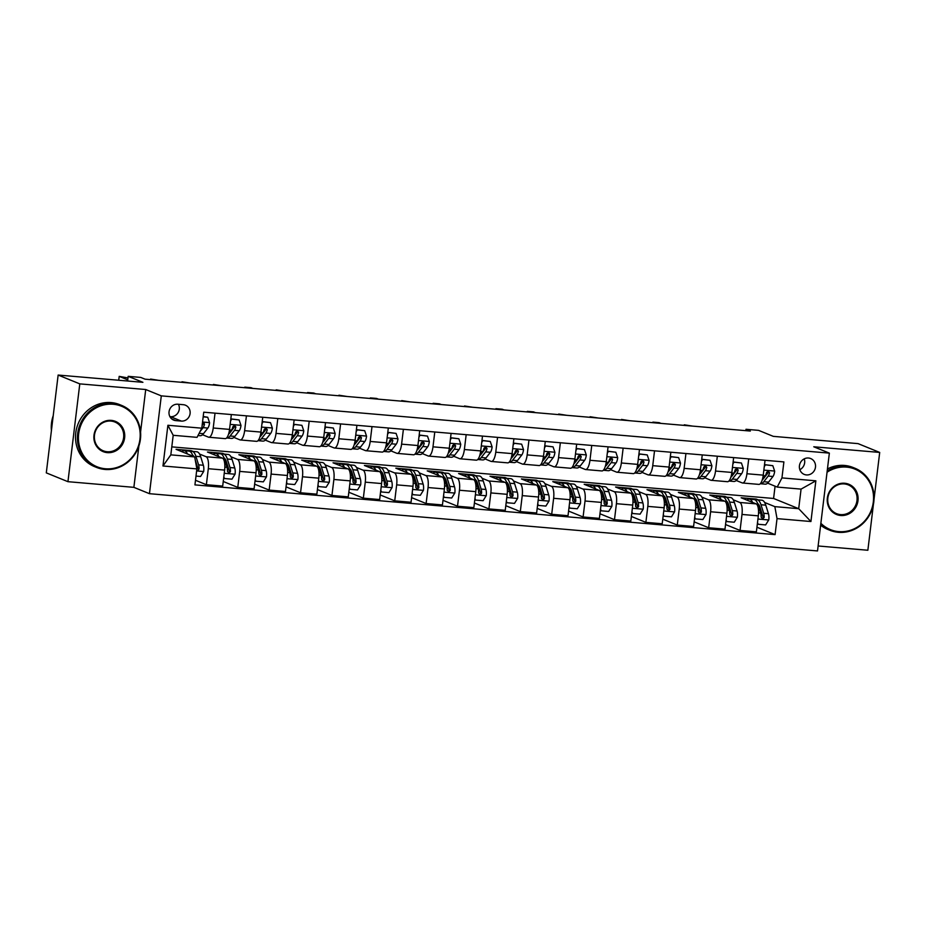<?xml version="1.0" encoding="UTF-8"?>
<svg xmlns="http://www.w3.org/2000/svg" width="926" height="926" viewBox="0 0 926 926"><rect width="100%" height="100%" fill="white"/><g stroke="black" fill="none" stroke-linecap="round" stroke-linejoin="round"><path stroke-width="1.39" d="M808.467 458.011A8.566 8.021 112.1 0 0 804.219 474.401A8.566 8.021 112.1 0 0 815.25 468.348A8.566 8.021 112.1 0 0 808.467 458.011M818.121 545.981L867.859 550.252L873.403 504.508M149.456 493.685L817.519 550.947L829.36 453.127L161.298 395.865L149.456 493.685L133.876 487.342L138.865 446.089M140.578 431.991L145.718 389.522L79.786 383.873L67.945 481.682L133.876 487.342M67.945 481.682L46.3 472.873L58.141 375.053L142.905 382.322L128.182 376.338L127.614 381.014M874.017 499.38L879.7 452.432L858.055 443.623L773.291 436.354L758.568 430.358L746.009 429.282L745.847 430.659M79.786 383.873L58.141 375.053M128.182 376.338L140.74 377.414L145.069 379.174L750.338 431.053L746.009 429.282M175.813 420.612L181.334 421.087A8.299 7.767 112.1 0 0 185.455 405.206A8.299 7.767 112.1 0 0 183.325 404.697L177.792 404.222A8.299 7.767 112.1 0 0 173.683 420.103A8.299 7.767 112.1 0 0 175.813 420.612L171.796 418.98M196.868 468.892L162.964 465.986L167.895 425.277L201.799 428.182L197.053 437.35L173.197 435.301L170.824 454.863L194.68 456.912L196.868 468.892L194.935 484.888L775.085 534.615L756.947 527.23M171.796 446.876L773.592 498.466L798.698 508.687L801.071 489.113L777.215 487.076L781.949 477.909L783.894 461.912L203.732 412.186L201.799 428.182M781.949 477.909L815.864 480.814L810.933 521.523L777.03 518.618L775.085 534.615M145.718 389.522L161.298 395.865M879.7 452.432L813.769 446.783L829.36 453.127M777.215 487.076L767.619 483.164M748.717 458.902L746.923 473.742A10.707 3.588 94.9 0 1 742.548 482.99A10.707 3.588 94.9 0 1 742.177 482.897L736.216 480.478M717.326 456.205L715.532 471.045A10.707 3.588 94.9 0 1 711.156 480.305A10.707 3.588 94.9 0 1 710.786 480.212L704.825 477.781M685.934 453.52L684.14 468.359A10.707 3.588 94.9 0 1 679.753 477.608A10.707 3.588 94.9 0 1 679.395 477.527L673.433 475.096M654.532 450.823L652.737 465.662A10.707 3.588 94.9 0 1 648.362 474.922A10.707 3.588 94.9 0 1 648.003 474.83L642.042 472.41M623.14 448.138L621.346 462.977A10.707 3.588 94.9 0 1 616.971 472.225A10.707 3.588 94.9 0 1 616.6 472.144L610.651 469.714M591.749 445.441L589.955 460.28A10.707 3.588 94.9 0 1 585.579 469.54A10.707 3.588 94.9 0 1 585.209 469.447L579.248 467.028M560.357 442.755L558.563 457.594A10.707 3.588 94.9 0 1 554.176 466.843A10.707 3.588 94.9 0 1 553.817 466.762L547.856 464.331M528.966 440.058L527.16 454.897A10.707 3.588 94.9 0 1 522.785 464.157A10.707 3.588 94.9 0 1 522.426 464.065L516.465 461.646M497.563 437.373L495.769 452.212A10.707 3.588 94.9 0 1 491.393 461.461A10.707 3.588 94.9 0 1 491.023 461.38L485.074 458.949M466.172 434.688L464.377 449.515A10.707 3.588 94.9 0 1 460.002 458.775A10.707 3.588 94.9 0 1 459.632 458.683L453.671 456.263M434.78 431.991L432.986 446.83A10.707 3.588 94.9 0 1 428.611 456.078A10.707 3.588 94.9 0 1 428.24 455.997L422.279 453.566M403.389 429.305L401.595 444.144A10.707 3.588 94.9 0 1 397.208 453.393A10.707 3.588 94.9 0 1 396.849 453.3L390.888 450.881M371.997 426.608L370.192 441.447A10.707 3.588 94.9 0 1 365.816 450.707A10.707 3.588 94.9 0 1 365.457 450.615L359.496 448.184M340.594 423.923L338.8 438.762A10.707 3.588 94.9 0 1 334.425 448.01A10.707 3.588 94.9 0 1 334.055 447.918L328.105 445.499M309.203 421.226L307.409 436.065A10.707 3.588 94.9 0 1 303.034 445.325A10.707 3.588 94.9 0 1 302.663 445.232L296.702 442.802M277.812 418.54L276.017 433.38A10.707 3.588 94.9 0 1 271.642 442.628A10.707 3.588 94.9 0 1 271.272 442.535L265.311 440.116M246.42 415.843L244.626 430.683A10.707 3.588 94.9 0 1 240.239 439.943A10.707 3.588 94.9 0 1 239.88 439.85L233.919 437.419M215.029 413.158L213.223 427.997A10.707 3.588 94.9 0 1 208.848 437.246A10.707 3.588 94.9 0 1 208.489 437.165L202.528 434.734M773.592 498.466L775.074 486.208M191.034 451.46L191.138 450.626L176.067 449.33L194.68 456.912M191.138 450.626L193.187 451.46M199.553 454.053L206.116 456.726A10.707 3.588 94.9 0 1 208.304 468.706L206.371 484.703L195.49 480.281M222.425 454.157L222.529 453.312L207.459 452.027L222.437 458.127A10.707 3.588 94.9 0 1 224.624 470.107L222.691 486.104L206.371 484.703M222.529 453.312L224.578 454.145M230.944 456.738L237.507 459.412A10.707 3.588 94.9 0 1 239.695 471.403L237.762 487.389L223.247 481.485M253.817 456.842L253.921 456.009L238.85 454.712L253.84 460.812A10.707 3.588 94.9 0 1 256.016 472.792L254.083 488.789L237.762 487.389M253.921 456.009L255.97 456.842M262.347 459.435L268.899 462.109A10.707 3.588 94.9 0 1 271.087 474.089L269.153 490.085L254.638 484.182M285.22 459.539L285.312 458.694L270.253 457.409L285.231 463.509A10.707 3.588 94.9 0 1 287.419 475.489L285.474 491.486L269.153 490.085M285.312 458.694L287.361 459.527M293.739 462.12L300.302 464.794A10.707 3.588 94.9 0 1 302.478 476.774L300.545 492.771L286.041 486.868M316.611 462.224L316.715 461.391L301.644 460.095L316.623 466.195A10.707 3.588 94.9 0 1 318.81 478.175L316.866 494.171L300.545 492.771M316.715 461.391L318.752 462.224M325.13 464.817L331.693 467.491A10.707 3.588 94.9 0 1 333.881 479.471L331.936 495.468L317.433 489.565M348.002 464.921L348.107 464.076L333.036 462.792L348.014 468.88A10.707 3.588 94.9 0 1 350.202 480.872L348.269 496.868L331.936 495.468M348.107 464.076L350.155 464.91M356.522 467.503L363.085 470.176A10.707 3.588 94.9 0 1 365.272 482.157L363.339 498.153L348.824 492.25M379.394 467.607L379.498 466.773L364.427 465.477L379.405 471.577A10.707 3.588 94.9 0 1 381.593 483.557L379.66 499.554L363.339 498.153M379.498 466.773L381.547 467.607M387.913 470.2L394.476 472.862A10.707 3.588 94.9 0 1 396.664 484.854L394.731 500.85L380.216 494.947M410.797 470.304L410.889 469.459L395.819 468.174L410.808 474.262A10.707 3.588 94.9 0 1 412.984 486.254L411.051 502.251L394.731 500.85M410.889 469.459L412.938 470.292M419.316 472.885L425.879 475.559A10.707 3.588 94.9 0 1 428.055 487.539L426.122 503.536L411.607 497.632M442.188 472.989L442.292 472.156L427.222 470.859L442.2 476.959A10.707 3.588 94.9 0 1 444.387 488.94L442.443 504.936L426.122 503.536M442.292 472.156L444.33 472.989M450.707 475.582L457.27 478.244A10.707 3.588 94.9 0 1 459.446 490.236L457.513 506.233L443.01 500.318M473.58 475.686L473.684 474.841L458.613 473.556L473.591 479.645A10.707 3.588 94.9 0 1 475.779 491.637L473.846 507.633L457.513 506.233M473.684 474.841L475.721 475.675M482.099 478.267L488.662 480.941A10.707 3.588 94.9 0 1 490.849 492.921L488.905 508.918L474.401 503.015M504.971 478.372L505.075 477.538L490.004 476.242L504.983 482.342A10.707 3.588 94.9 0 1 507.17 494.322L505.237 510.319L488.905 508.918M505.075 477.538L507.124 478.372M513.49 480.964L520.053 483.627A10.707 3.588 94.9 0 1 522.241 495.618L520.308 511.615L505.793 505.7M536.362 481.069L536.467 480.224L521.396 478.939L536.374 485.027A10.707 3.588 94.9 0 1 538.562 497.019L536.629 513.004L520.308 511.615M536.467 480.224L538.515 481.057M544.882 483.65L551.445 486.324A10.707 3.588 94.9 0 1 553.632 498.304L551.699 514.3L537.184 508.397M567.765 483.754L567.858 482.921L552.787 481.624L567.777 487.724A10.707 3.588 94.9 0 1 569.953 499.704L568.02 515.701L551.699 514.3M567.858 482.921L569.907 483.754M576.285 486.347L582.848 489.009A10.707 3.588 94.9 0 1 585.024 501.001L583.091 516.986L568.576 511.083M599.157 486.451L599.261 485.606L584.19 484.31L599.168 490.41A10.707 3.588 94.9 0 1 601.356 502.401L599.411 518.386L583.091 516.986M599.261 485.606L601.298 486.439M607.676 489.032L614.239 491.706A10.707 3.588 94.9 0 1 616.415 503.686L614.482 519.683L599.979 513.78M630.548 489.136L630.652 488.303L615.582 487.007L630.56 493.107A10.707 3.588 94.9 0 1 632.747 505.087L630.814 521.083L614.482 519.683M630.652 488.303L632.701 489.125M639.067 491.729L645.63 494.391A10.707 3.588 94.9 0 1 647.818 506.383L645.873 522.368L631.37 516.465M661.94 491.822L662.044 490.988L646.973 489.692L661.951 495.792A10.707 3.588 94.9 0 1 664.139 507.772L662.206 523.769L645.873 522.368M662.044 490.988L664.092 491.822M670.459 494.415L677.022 497.088A10.707 3.588 94.9 0 1 679.209 509.069L677.276 525.065L662.761 519.162M693.331 494.519L693.435 493.674L678.364 492.389L693.354 498.489A10.707 3.588 94.9 0 1 695.53 510.469L693.597 526.466L677.276 525.065M693.435 493.674L695.484 494.507M701.862 497.1L708.413 499.774A10.707 3.588 94.9 0 1 710.601 511.765L708.668 527.751L694.153 521.847M724.734 497.204L724.827 496.371L709.767 495.074L724.745 501.174A10.707 3.588 94.9 0 1 726.922 513.154L724.989 529.151L708.668 527.751M724.827 496.371L726.875 497.204M733.253 499.797L739.816 502.471A10.707 3.588 94.9 0 1 741.992 514.451L740.059 530.448L725.544 524.544M756.125 499.901L756.229 499.056L741.159 497.771L756.137 503.871A10.707 3.588 94.9 0 1 758.325 515.851L756.38 531.848L740.059 530.448M756.229 499.056L758.267 499.89M764.644 502.482L774.842 506.638L798.698 508.687L810.933 521.523M231.35 414.559L229.555 429.398A10.707 3.588 94.9 0 1 225.18 438.646L208.848 437.246M262.741 417.244L260.947 432.083A10.707 3.588 94.9 0 1 256.571 441.343L240.239 439.943M294.132 419.941L292.338 434.78A10.707 3.588 94.9 0 1 287.963 444.029L271.642 442.628M325.524 422.626L323.73 437.466A10.707 3.588 94.9 0 1 319.354 446.726L303.034 445.325M356.927 425.323L355.133 440.151A10.707 3.588 94.9 0 1 350.746 449.411L334.425 448.01M388.318 428.009L386.524 442.848A10.707 3.588 94.9 0 1 382.149 452.096L365.816 450.707M419.709 430.694L417.915 445.533A10.707 3.588 94.9 0 1 413.54 454.793L397.208 453.393M451.101 433.391L449.307 448.23A10.707 3.588 94.9 0 1 444.931 457.479L428.611 456.078M482.504 436.077L480.698 450.916A10.707 3.588 94.9 0 1 476.323 460.176L460.002 458.775M513.895 438.774L512.101 453.613A10.707 3.588 94.9 0 1 507.714 462.861L491.393 461.461M545.287 441.459L543.493 456.298A10.707 3.588 94.9 0 1 539.117 465.558L522.785 464.157M576.678 444.156L574.884 458.995A10.707 3.588 94.9 0 1 570.509 468.243L554.176 466.843M608.069 446.841L606.275 461.68A10.707 3.588 94.9 0 1 601.9 470.94L585.579 469.54M639.472 449.538L637.667 464.377A10.707 3.588 94.9 0 1 633.291 473.626L616.971 472.225M670.864 452.224L669.07 467.063A10.707 3.588 94.9 0 1 664.683 476.323L648.362 474.922M702.255 454.921L700.461 469.76A10.707 3.588 94.9 0 1 696.086 479.008L679.753 477.608M733.647 457.606L731.853 472.445A10.707 3.588 94.9 0 1 727.477 481.705L711.156 480.305M777.03 518.618L774.842 506.638M765.038 460.303L763.244 475.142A10.707 3.588 94.9 0 1 758.869 484.391L742.548 482.99M173.197 435.301L167.895 425.277M170.824 454.863L162.964 465.986M815.864 480.814L801.071 489.113M169.886 416.631L170.511 416.677A8.299 7.767 112.1 0 0 178.429 404.28M799.821 469.702A8.566 8.021 112.1 0 0 804.243 458.833M203.164 416.862L207.725 417.256L209.589 422.754A7.095 2.384 94.9 0 1 207.864 428.067L203.465 433.704A20.465 6.864 94.9 0 1 200.132 435.718L197.99 435.533M207.725 417.256L203.211 416.503M127.753 379.857L119.199 376.373L127.985 377.935M200.039 431.574L203.095 427.65A7.095 2.384 -85.1 0 0 204.472 424.293L204.033 422.927L202.447 422.765M204.472 424.293L203.234 423.784A3.611 1.215 94.9 0 1 202.829 424.525L202.134 425.416M119.199 376.373L118.725 380.25M195.999 476.08L200.56 476.473L203.708 471.403A7.095 2.384 -85.1 0 0 203.361 465.257L200.687 456.726A20.465 6.864 -85.1 0 0 196.752 451.761L191.983 451.356A20.465 6.864 -85.1 0 0 190.432 451.726M187.503 453.995A20.465 6.864 -85.1 0 0 184.193 450.684A20.465 6.864 -85.1 0 0 181.809 451.668M196.717 470.165L198.129 470.362L199.067 468.973A7.095 2.384 -85.1 0 0 198.592 464.84L195.907 456.321A20.465 6.864 -85.1 0 0 191.983 451.356M192.573 455.117A16.992 5.695 94.9 0 1 193.951 456.611M184.193 450.684L188.962 451.101A20.465 6.864 94.9 0 1 192.897 456.067L192.944 456.205M195.201 459.759L197.632 467.468A3.611 1.215 94.9 0 1 197.817 468.463L199.067 468.973M230.817 418.992L239.116 419.941L240.991 425.451A7.095 2.384 94.9 0 1 239.255 430.752L234.868 436.401A20.465 6.864 94.9 0 1 231.523 438.403L226.754 437.998A20.465 6.864 -85.1 0 0 230.088 435.996L234.486 430.347A7.095 2.384 -85.1 0 0 235.864 426.979L234.498 425.3L232.854 426.724A7.095 2.384 94.9 0 1 231.477 430.081L228.722 433.623M231.581 419.304L230.574 420.913M239.116 419.941L230.829 418.876M152.396 379.799L150.591 379.058L158.682 380.343M235.864 426.979L234.625 426.469A3.611 1.215 94.9 0 1 234.22 427.222L229.822 432.87A16.992 5.695 94.9 0 1 228.583 434.074M150.591 379.058L150.521 379.637M262.208 421.677L270.508 422.638L272.383 428.136A7.095 2.384 94.9 0 1 270.658 433.449L266.26 439.086A20.465 6.864 94.9 0 1 262.926 441.1L258.146 440.683A20.465 6.864 -85.1 0 0 261.491 438.681L265.878 433.032A7.095 2.384 -85.1 0 0 267.267 429.664L265.889 427.986L264.246 429.409A7.095 2.384 94.9 0 1 262.868 432.778L260.113 436.32M262.972 421.99L261.977 423.61M270.508 422.638L262.22 421.561M183.788 382.496L181.982 381.755L190.073 383.028M267.267 429.664L266.017 429.166A3.611 1.215 94.9 0 1 265.612 429.907L261.213 435.556A16.992 5.695 94.9 0 1 259.974 436.759M181.982 381.755L181.913 382.334M293.6 424.363L301.899 425.323L303.774 430.833A7.095 2.384 94.9 0 1 302.05 436.134L297.651 441.783A20.465 6.864 94.9 0 1 294.318 443.785L289.549 443.38A20.465 6.864 -85.1 0 0 292.882 441.366L297.269 435.729A7.095 2.384 -85.1 0 0 298.658 432.361L297.281 430.683L295.649 432.106A7.095 2.384 94.9 0 1 294.26 435.463L291.505 439.005M294.364 424.687L293.368 426.296M301.899 425.323L293.611 424.258M215.191 385.181L213.374 384.44L221.464 385.714M298.658 432.361L297.408 431.852A3.611 1.215 94.9 0 1 297.003 432.604L292.604 438.253A16.992 5.695 94.9 0 1 291.377 439.456M213.374 384.44L213.304 385.019M223.814 476.763L224.416 478.522L231.951 479.17L235.1 474.089A7.095 2.384 -85.1 0 0 234.753 467.943L232.079 459.423A20.465 6.864 -85.1 0 0 228.143 454.458L223.374 454.041A20.465 6.864 -85.1 0 0 221.823 454.423M225.331 459.284A16.992 5.695 -85.1 0 0 224.717 460.095M218.906 456.68A20.465 6.864 -85.1 0 0 215.584 453.381A20.465 6.864 -85.1 0 0 213.2 454.365M215.584 453.381L220.365 453.786A20.465 6.864 94.9 0 1 224.289 458.752L226.974 467.283A7.095 2.384 94.9 0 1 227.449 471.403L229.023 473.163L230.458 471.658A7.095 2.384 -85.1 0 0 229.984 467.537L227.31 459.007A20.465 6.864 -85.1 0 0 223.374 454.041M223.965 457.803A16.992 5.695 94.9 0 1 226.338 461.634L229.023 470.165A3.611 1.215 94.9 0 1 229.22 471.149L230.458 471.658M224.416 478.522L223.641 478.21M255.217 479.46L255.808 481.207L263.343 481.856L266.491 476.786A7.095 2.384 -85.1 0 0 266.156 470.639L263.47 462.109A20.465 6.864 -85.1 0 0 259.535 457.143L254.766 456.738A20.465 6.864 -85.1 0 0 253.215 457.108M256.722 461.97A16.992 5.695 -85.1 0 0 256.108 462.78M250.298 459.377A20.465 6.864 -85.1 0 0 246.987 456.067A20.465 6.864 -85.1 0 0 244.591 457.05M246.987 456.067L251.756 456.483A20.465 6.864 94.9 0 1 255.68 461.437L258.366 469.968A7.095 2.384 94.9 0 1 258.84 474.089L260.414 475.848L261.861 474.344A7.095 2.384 -85.1 0 0 261.375 470.223L258.701 461.704A20.465 6.864 -85.1 0 0 254.766 456.738M255.356 460.5A16.992 5.695 94.9 0 1 257.729 464.32L260.414 472.85A3.611 1.215 94.9 0 1 260.611 473.846L261.861 474.344M255.808 481.207L255.044 480.895M286.609 482.145L287.199 483.904L294.734 484.553L297.894 479.471A7.095 2.384 -85.1 0 0 297.547 473.325L294.862 464.806A20.465 6.864 -85.1 0 0 290.938 459.84L286.157 459.423A20.465 6.864 -85.1 0 0 284.606 459.805M288.113 464.667A16.992 5.695 -85.1 0 0 287.5 465.477M281.689 462.062A20.465 6.864 -85.1 0 0 278.379 458.764A20.465 6.864 -85.1 0 0 275.983 459.736M278.379 458.764L283.148 459.169A20.465 6.864 94.9 0 1 287.083 464.134L289.757 472.665A7.095 2.384 94.9 0 1 290.232 476.786L291.806 478.545L293.253 477.04A7.095 2.384 -85.1 0 0 292.778 472.92L290.093 464.389A20.465 6.864 -85.1 0 0 286.157 459.423M286.759 463.185A16.992 5.695 94.9 0 1 289.132 467.017L291.806 475.536A3.611 1.215 94.9 0 1 292.003 476.531L293.253 477.04M287.199 483.904L286.435 483.592M324.991 427.06L333.302 428.02L335.166 433.518A7.095 2.384 94.9 0 1 333.441 438.82L329.043 444.468A20.465 6.864 94.9 0 1 325.709 446.482L320.94 446.066A20.465 6.864 -85.1 0 0 324.274 444.063L328.672 438.415A7.095 2.384 -85.1 0 0 330.05 435.046L328.672 433.368L327.04 434.792A7.095 2.384 94.9 0 1 325.651 438.16L322.896 441.702M325.767 427.372L324.76 428.993M333.302 428.02L325.003 426.944M246.582 387.867L244.765 387.137L251.05 387.67L252.856 388.411M330.05 435.046L328.799 434.549A3.611 1.215 94.9 0 1 328.394 435.289L324.007 440.938A16.992 5.695 94.9 0 1 322.769 442.142M244.765 387.137L244.696 387.716M318 484.842L318.602 486.59L326.126 487.238L329.286 482.168A7.095 2.384 -85.1 0 0 328.938 476.022L326.265 467.491A20.465 6.864 -85.1 0 0 322.329 462.525L317.56 462.12A20.465 6.864 -85.1 0 0 316.009 462.491M319.505 467.352A16.992 5.695 -85.1 0 0 318.891 468.162M313.081 464.759A20.465 6.864 -85.1 0 0 309.77 461.449A20.465 6.864 -85.1 0 0 307.374 462.433M309.77 461.449L314.539 461.866A20.465 6.864 94.9 0 1 318.475 466.82L321.148 475.351A7.095 2.384 94.9 0 1 321.635 479.471L323.209 481.231L324.644 479.726A7.095 2.384 -85.1 0 0 324.169 475.605L321.484 467.086A20.465 6.864 -85.1 0 0 317.56 462.12M318.15 465.882A16.992 5.695 94.9 0 1 320.523 469.702L323.197 478.233A3.611 1.215 94.9 0 1 323.394 479.228L324.644 479.726M318.602 486.59L317.826 486.277M113.215 404.257A32.642 30.593 112.1 0 0 78.664 433.889A32.642 30.593 112.1 0 0 105.402 468.764A32.642 30.593 112.1 0 0 139.953 439.132A32.642 30.593 112.1 0 0 113.215 404.257M105.055 469.447A33.452 31.345 -67.9 0 1 96.443 467.387A33.452 31.345 -67.9 0 1 78.536 429.085A33.452 31.345 -67.9 0 1 113.053 403.354A33.452 31.345 -67.9 0 1 121.653 405.426A33.452 31.345 -67.9 0 1 139.56 443.728A33.452 31.345 -67.9 0 1 105.055 469.447M111.259 420.381A16.321 15.291 -67.9 0 1 124.628 437.824A16.321 15.291 -67.9 0 1 107.358 452.64A16.321 15.291 -67.9 0 1 93.989 435.197A16.321 15.291 -67.9 0 1 111.259 420.381M107.196 451.738A15.522 14.538 112.1 0 0 123.204 439.804A15.522 14.538 112.1 0 0 114.905 422.036A15.522 14.538 112.1 0 0 110.9 421.075A15.522 14.538 112.1 0 0 94.892 433.009A15.522 14.538 112.1 0 0 103.203 450.777A15.522 14.538 112.1 0 0 107.196 451.738M51.416 430.613A33.452 31.345 -67.9 0 1 53.222 415.67M96.443 467.387L94.533 466.611A33.452 31.345 -67.9 0 1 76.627 428.31A33.452 31.345 -67.9 0 1 111.143 402.579A33.452 31.345 -67.9 0 1 119.755 404.65L121.653 405.426M820.864 523.306A32.642 30.593 112.1 0 0 838.771 531.617A32.642 30.593 112.1 0 0 873.311 501.996A32.642 30.593 112.1 0 0 846.572 467.109A32.642 30.593 112.1 0 0 827.045 472.225M827.207 470.94A33.452 31.345 -67.9 0 1 846.41 466.218A33.452 31.345 -67.9 0 1 855.022 468.278A33.452 31.345 -67.9 0 1 872.929 506.591A33.452 31.345 -67.9 0 1 838.412 532.311A33.452 31.345 -67.9 0 1 829.8 530.239A33.452 31.345 -67.9 0 1 820.725 524.429M844.616 483.245A16.321 15.291 -67.9 0 1 857.985 500.677A16.321 15.291 -67.9 0 1 840.715 515.493A16.321 15.291 -67.9 0 1 827.346 498.061A16.321 15.291 -67.9 0 1 844.616 483.245M840.553 514.601A15.522 14.538 112.1 0 0 856.573 502.656A15.522 14.538 112.1 0 0 848.262 484.888A15.522 14.538 112.1 0 0 844.269 483.928A15.522 14.538 112.1 0 0 828.249 495.861A15.522 14.538 112.1 0 0 836.56 513.641A15.522 14.538 112.1 0 0 840.553 514.601M829.8 530.239L827.89 529.464A33.452 31.345 -67.9 0 1 820.633 525.216M827.45 468.938A33.452 31.345 -67.9 0 1 844.5 465.442A33.452 31.345 -67.9 0 1 853.112 467.503L855.022 468.278M356.383 429.745L364.694 430.706L366.557 436.215A7.095 2.384 94.9 0 1 364.832 441.517L360.434 447.165A20.465 6.864 94.9 0 1 357.1 449.168L352.331 448.763A20.465 6.864 -85.1 0 0 355.665 446.749L360.064 441.112A7.095 2.384 -85.1 0 0 361.441 437.743L360.075 436.065L358.431 437.489A7.095 2.384 94.9 0 1 357.054 440.845L354.288 444.387M357.158 430.058L356.151 431.678M364.694 430.706L356.406 429.641M277.974 390.564L276.168 389.823L284.259 391.096M361.441 437.743L360.202 437.234A3.611 1.215 94.9 0 1 359.797 437.986L355.399 443.623A16.992 5.695 94.9 0 1 354.16 444.839M276.168 389.823L276.098 390.402M349.391 487.527L349.993 489.287L357.529 489.923L360.677 484.854A7.095 2.384 -85.1 0 0 360.33 478.707L357.656 470.188A20.465 6.864 -85.1 0 0 353.72 465.222L348.952 464.806A20.465 6.864 -85.1 0 0 347.4 465.176M350.908 470.049A16.992 5.695 -85.1 0 0 350.294 470.859M344.472 467.445A20.465 6.864 -85.1 0 0 341.162 464.146A20.465 6.864 -85.1 0 0 338.777 465.118M341.162 464.146L345.93 464.551A20.465 6.864 94.9 0 1 349.866 469.517L352.551 478.048A7.095 2.384 94.9 0 1 353.026 482.168L354.6 483.928L356.035 482.423A7.095 2.384 -85.1 0 0 355.561 478.302L352.875 469.771A20.465 6.864 -85.1 0 0 348.952 464.806M349.542 468.568A16.992 5.695 94.9 0 1 351.915 472.399L354.6 480.918A3.611 1.215 94.9 0 1 354.797 481.914L356.035 482.423M349.993 489.287L349.218 488.974M387.786 432.442L396.085 433.403L397.96 438.901A7.095 2.384 94.9 0 1 396.224 444.202L391.837 449.851A20.465 6.864 94.9 0 1 388.492 451.865L383.723 451.448A20.465 6.864 -85.1 0 0 387.056 449.446L391.455 443.797A7.095 2.384 -85.1 0 0 392.844 440.429L391.466 438.75L389.823 440.174A7.095 2.384 94.9 0 1 388.445 443.542L385.691 447.084M388.55 432.755L387.543 434.363M396.085 433.403L387.797 432.326M309.365 393.249L307.559 392.52L313.833 393.052L315.65 393.793M392.844 440.429L391.594 439.931A3.611 1.215 94.9 0 1 391.189 440.672L386.79 446.32A16.992 5.695 94.9 0 1 385.552 447.524M380.783 490.224L381.385 491.972L388.92 492.62L392.068 487.551A7.095 2.384 -85.1 0 0 391.733 481.404L389.047 472.873A20.465 6.864 -85.1 0 0 385.112 467.908L380.343 467.503A20.465 6.864 -85.1 0 0 378.792 467.873M382.299 472.735A16.992 5.695 -85.1 0 0 381.686 473.545M375.875 470.13A20.465 6.864 -85.1 0 0 372.553 466.831A20.465 6.864 -85.1 0 0 370.168 467.815M372.553 466.831L377.333 467.248A20.465 6.864 94.9 0 1 381.257 472.202L383.943 480.733A7.095 2.384 94.9 0 1 384.417 484.854L385.992 486.613L387.427 485.108A7.095 2.384 -85.1 0 0 386.952 480.988L384.278 472.468A20.465 6.864 -85.1 0 0 380.343 467.503M380.933 471.265A16.992 5.695 94.9 0 1 383.306 475.084L385.992 483.615A3.611 1.215 94.9 0 1 386.188 484.599L387.427 485.108M381.385 491.972L380.609 491.66M419.177 435.127L427.476 436.088L429.351 441.598A7.095 2.384 94.9 0 1 427.627 446.899L423.228 452.548A20.465 6.864 94.9 0 1 419.895 454.55L415.114 454.145A20.465 6.864 -85.1 0 0 418.459 452.131L422.846 446.494A7.095 2.384 -85.1 0 0 424.235 443.126L422.858 441.447L421.214 442.86A7.095 2.384 94.9 0 1 419.837 446.228L417.082 449.77M419.941 435.44L418.946 437.06M427.476 436.088L419.189 435.023M340.768 395.946L338.951 395.205L347.042 396.478M424.235 443.126L422.985 442.616A3.611 1.215 94.9 0 1 422.58 443.369L418.182 449.006A16.992 5.695 94.9 0 1 416.943 450.221M338.951 395.205L338.881 395.784M412.186 492.91L412.776 494.669L420.311 495.306L423.46 490.236A7.095 2.384 -85.1 0 0 423.124 484.09L420.439 475.559A20.465 6.864 -85.1 0 0 416.503 470.605L411.734 470.188A20.465 6.864 -85.1 0 0 410.183 470.558M413.69 475.432A16.992 5.695 -85.1 0 0 413.077 476.242M407.266 472.827A20.465 6.864 -85.1 0 0 403.956 469.528A20.465 6.864 -85.1 0 0 401.56 470.501M403.956 469.528L408.725 469.933A20.465 6.864 94.9 0 1 412.66 474.899L415.334 483.418A7.095 2.384 94.9 0 1 415.809 487.539L417.383 489.31L418.83 487.805A7.095 2.384 -85.1 0 0 418.344 483.685L415.67 475.154A20.465 6.864 -85.1 0 0 411.734 470.188M412.325 473.95A16.992 5.695 94.9 0 1 414.709 477.781L417.383 486.3A3.611 1.215 94.9 0 1 417.58 487.296L418.83 487.805M412.776 494.669L412.012 494.357M450.568 437.824L458.868 438.785L460.743 444.283A7.095 2.384 94.9 0 1 459.018 449.585L454.62 455.233A20.465 6.864 94.9 0 1 451.286 457.236L446.517 456.831A20.465 6.864 -85.1 0 0 449.851 454.828L454.249 449.179A7.095 2.384 -85.1 0 0 455.627 445.811L454.249 444.133L452.617 445.556A7.095 2.384 94.9 0 1 451.228 448.925L448.473 452.467M451.344 438.137L450.337 439.746M458.868 438.785L450.58 437.709M372.159 398.631L370.342 397.902L376.627 398.435L378.433 399.175M455.627 445.811L454.377 445.302A3.611 1.215 94.9 0 1 453.971 446.054L449.573 451.703A16.992 5.695 94.9 0 1 448.346 452.907M443.577 495.607L444.167 497.355L451.703 498.003L454.863 492.933A7.095 2.384 -85.1 0 0 454.516 486.787L451.83 478.256A20.465 6.864 -85.1 0 0 447.906 473.29L443.126 472.885A20.465 6.864 -85.1 0 0 441.586 473.255M445.082 478.117A16.992 5.695 -85.1 0 0 444.468 478.927M438.658 475.513A20.465 6.864 -85.1 0 0 435.347 472.214A20.465 6.864 -85.1 0 0 432.951 473.198M435.347 472.214L440.116 472.619A20.465 6.864 94.9 0 1 444.052 477.584L446.726 486.115A7.095 2.384 94.9 0 1 447.2 490.236L448.786 491.995L450.221 490.491A7.095 2.384 -85.1 0 0 449.747 486.37L447.061 477.851A20.465 6.864 -85.1 0 0 443.126 472.885M443.728 476.647A16.992 5.695 94.9 0 1 446.1 480.467L448.774 488.997A3.611 1.215 94.9 0 1 448.971 489.981L450.221 490.491M444.167 497.355L443.404 497.042M481.96 440.51L490.271 441.47L492.134 446.98A7.095 2.384 94.9 0 1 490.41 452.282L486.011 457.93A20.465 6.864 94.9 0 1 482.678 459.933L477.909 459.527A20.465 6.864 -85.1 0 0 481.242 457.513L485.641 451.865A7.095 2.384 -85.1 0 0 487.018 448.508L485.641 446.83L484.009 448.242A7.095 2.384 94.9 0 1 482.62 451.61L479.865 455.152M482.735 440.822L481.728 442.443M490.271 441.47L481.971 440.406M403.551 401.328L401.745 400.588L409.824 401.861M487.018 448.508L485.768 447.999A3.611 1.215 94.9 0 1 485.363 448.74L480.976 454.388A16.992 5.695 94.9 0 1 479.737 455.604M401.745 400.588L401.664 401.166M474.969 498.292L475.57 500.052L483.106 500.688L486.254 495.618A7.095 2.384 -85.1 0 0 485.907 489.472L483.233 480.941A20.465 6.864 -85.1 0 0 479.298 475.987L474.529 475.57A20.465 6.864 -85.1 0 0 472.978 475.941M476.473 480.814A16.992 5.695 -85.1 0 0 475.86 481.624M470.049 478.21A20.465 6.864 -85.1 0 0 466.739 474.911A20.465 6.864 -85.1 0 0 464.343 475.883M466.739 474.911L471.508 475.316A20.465 6.864 94.9 0 1 475.443 480.281L478.129 488.801A7.095 2.384 94.9 0 1 478.603 492.921L480.177 494.692L481.613 493.188A7.095 2.384 -85.1 0 0 481.138 489.067L478.453 480.536A20.465 6.864 -85.1 0 0 474.529 475.57M475.119 479.332A16.992 5.695 94.9 0 1 477.492 483.164L480.177 491.683A3.611 1.215 94.9 0 1 480.363 492.678L481.613 493.188M475.57 500.052L474.795 499.727M513.351 443.207L521.662 444.167L523.537 449.666A7.095 2.384 94.9 0 1 521.801 454.967L517.403 460.616A20.465 6.864 94.9 0 1 514.069 462.618L509.3 462.213A20.465 6.864 -85.1 0 0 512.634 460.21L517.032 454.562A7.095 2.384 -85.1 0 0 518.41 451.194L517.044 449.515L515.4 450.939A7.095 2.384 94.9 0 1 514.023 454.307L511.256 457.838M514.127 443.519L513.12 445.128M521.662 444.167L513.374 443.091M434.942 404.014L433.136 403.285L439.41 403.817L441.227 404.558M518.41 451.194L517.171 450.684A3.611 1.215 94.9 0 1 516.766 451.437L512.367 457.085A16.992 5.695 94.9 0 1 511.129 458.289M506.36 500.989L506.962 502.737L514.497 503.385L517.646 498.315A7.095 2.384 -85.1 0 0 517.298 492.157L514.625 483.638A20.465 6.864 -85.1 0 0 510.689 478.673L505.92 478.267A20.465 6.864 -85.1 0 0 504.369 478.638M507.876 483.499A16.992 5.695 -85.1 0 0 507.263 484.31M501.441 480.895A20.465 6.864 -85.1 0 0 498.13 477.596A20.465 6.864 -85.1 0 0 495.746 478.58M498.13 477.596L502.899 478.001A20.465 6.864 94.9 0 1 506.835 482.967L509.52 491.498A7.095 2.384 94.9 0 1 509.995 495.618L511.569 497.378L513.004 495.873A7.095 2.384 -85.1 0 0 512.529 491.752L509.856 483.233A20.465 6.864 -85.1 0 0 505.92 478.267M506.51 482.029A16.992 5.695 94.9 0 1 508.883 485.849L511.569 494.38A3.611 1.215 94.9 0 1 511.765 495.364L513.004 495.873M506.962 502.737L506.186 502.424M544.754 445.892L553.053 446.853L554.929 452.351A7.095 2.384 94.9 0 1 553.192 457.664L548.805 463.313A20.465 6.864 94.9 0 1 545.46 465.315L540.691 464.91A20.465 6.864 -85.1 0 0 544.025 462.896L548.423 457.247A7.095 2.384 -85.1 0 0 549.812 453.89L548.435 452.212L546.791 453.624A7.095 2.384 94.9 0 1 545.414 456.993L542.659 460.535M545.518 446.205L544.511 447.825M553.053 446.853L544.766 445.776M466.334 406.711L464.528 405.97L472.619 407.243M549.812 453.89L548.562 453.381A3.611 1.215 94.9 0 1 548.157 454.122L543.759 459.771A16.992 5.695 94.9 0 1 542.52 460.974M464.528 405.97L464.458 406.549M537.763 503.675L538.353 505.422L545.889 506.071L549.037 501.001A7.095 2.384 -85.1 0 0 548.701 494.854L546.016 486.324A20.465 6.864 -85.1 0 0 542.08 481.358L537.312 480.953A20.465 6.864 -85.1 0 0 535.76 481.323M539.268 486.196A16.992 5.695 -85.1 0 0 538.654 486.995M532.844 483.592A20.465 6.864 -85.1 0 0 529.522 480.281A20.465 6.864 -85.1 0 0 527.137 481.265M529.522 480.281L534.302 480.698A20.465 6.864 94.9 0 1 538.226 485.664L540.911 494.183A7.095 2.384 94.9 0 1 541.386 498.304L542.96 500.063L544.395 498.57A7.095 2.384 -85.1 0 0 543.921 494.449L541.247 485.918A20.465 6.864 -85.1 0 0 537.312 480.953M537.902 484.715A16.992 5.695 94.9 0 1 540.275 488.546L542.96 497.065A3.611 1.215 94.9 0 1 543.157 498.061L544.395 498.57M538.353 505.422L537.578 505.11M576.146 448.589L584.445 449.55L586.32 455.048A7.095 2.384 94.9 0 1 584.595 460.349L580.197 465.998A20.465 6.864 94.9 0 1 576.863 468L572.083 467.595A20.465 6.864 -85.1 0 0 575.428 465.593L579.815 459.944A7.095 2.384 -85.1 0 0 581.204 456.576L579.826 454.897L578.183 456.321A7.095 2.384 94.9 0 1 576.805 459.69L574.051 463.22M576.91 448.902L575.914 450.511M584.445 449.55L576.157 448.473M497.737 409.396L495.919 408.667L502.205 409.199L504.01 409.94M581.204 456.576L579.954 456.067A3.611 1.215 94.9 0 1 579.549 456.819L575.15 462.468A16.992 5.695 94.9 0 1 573.912 463.671M569.154 506.372L569.745 508.119L577.28 508.768L580.428 503.686A7.095 2.384 -85.1 0 0 580.093 497.54L577.407 489.021A20.465 6.864 -85.1 0 0 573.483 484.055L568.703 483.65A20.465 6.864 -85.1 0 0 567.152 484.02M570.659 488.882A16.992 5.695 -85.1 0 0 570.046 489.692M564.235 486.277A20.465 6.864 -85.1 0 0 560.924 482.978A20.465 6.864 -85.1 0 0 558.528 483.962M560.924 482.978L565.693 483.384A20.465 6.864 94.9 0 1 569.629 488.349L572.303 496.88A7.095 2.384 94.9 0 1 572.777 501.001L574.351 502.76L575.798 501.255A7.095 2.384 -85.1 0 0 575.324 497.135L572.638 488.604A20.465 6.864 -85.1 0 0 568.703 483.65M569.293 487.412A16.992 5.695 94.9 0 1 571.678 491.231L574.351 499.762A3.611 1.215 94.9 0 1 574.548 500.746L575.798 501.255M569.745 508.119L568.981 507.807M607.537 451.275L615.848 452.235L617.711 457.733A7.095 2.384 94.9 0 1 615.987 463.046L611.588 468.683A20.465 6.864 94.9 0 1 608.255 470.697L603.486 470.281A20.465 6.864 -85.1 0 0 606.819 468.278L611.218 462.63A7.095 2.384 -85.1 0 0 612.595 459.273L611.218 457.594L609.586 459.007A7.095 2.384 94.9 0 1 608.197 462.375L605.442 465.917M608.313 451.587L607.306 453.208M615.848 452.235L607.549 451.159M529.128 412.093L527.311 411.352L533.596 411.885L535.402 412.626M612.595 459.273L611.345 458.764A3.611 1.215 94.9 0 1 610.94 459.504L606.553 465.153A16.992 5.695 94.9 0 1 605.315 466.357M527.311 411.352L527.241 411.931M600.546 509.057L601.136 510.805L608.671 511.453L611.831 506.383A7.095 2.384 -85.1 0 0 611.484 500.237L608.799 491.706A20.465 6.864 -85.1 0 0 604.875 486.74L600.094 486.335A20.465 6.864 -85.1 0 0 598.555 486.706M602.05 491.567A16.992 5.695 -85.1 0 0 601.437 492.377M595.626 488.974A20.465 6.864 -85.1 0 0 592.316 485.664A20.465 6.864 -85.1 0 0 589.92 486.648M592.316 485.664L597.085 486.081A20.465 6.864 94.9 0 1 601.02 491.046L603.694 499.565A7.095 2.384 94.9 0 1 604.169 503.686L605.754 505.446L607.19 503.952A7.095 2.384 -85.1 0 0 606.715 499.832L604.03 491.301A20.465 6.864 -85.1 0 0 600.094 486.335M600.696 490.097A16.992 5.695 94.9 0 1 603.069 493.917L605.743 502.448A3.611 1.215 94.9 0 1 605.94 503.443L607.19 503.952M601.136 510.805L600.372 510.492M638.928 453.971L647.239 454.921L649.103 460.43A7.095 2.384 94.9 0 1 647.378 465.732L642.98 471.38A20.465 6.864 94.9 0 1 639.646 473.383L634.877 472.978A20.465 6.864 -85.1 0 0 638.211 470.975L642.609 465.327A7.095 2.384 -85.1 0 0 643.987 461.958L642.609 460.28L640.977 461.704A7.095 2.384 94.9 0 1 639.588 465.06L636.833 468.602M639.704 454.284L638.697 455.893M647.239 454.921L638.94 453.856M560.519 414.779L558.714 414.038L566.793 415.323M643.987 461.958L642.748 461.449A3.611 1.215 94.9 0 1 642.331 462.201L637.945 467.85A16.992 5.695 94.9 0 1 636.706 469.054M558.714 414.038L558.644 414.616M631.937 511.742L632.539 513.502L640.074 514.15L643.223 509.069A7.095 2.384 -85.1 0 0 642.875 502.922L640.202 494.403A20.465 6.864 -85.1 0 0 636.266 489.437L631.497 489.032A20.465 6.864 -85.1 0 0 629.946 489.403M633.453 494.264A16.992 5.695 -85.1 0 0 632.828 495.074M627.018 491.66A20.465 6.864 -85.1 0 0 623.707 488.361A20.465 6.864 -85.1 0 0 621.311 489.345M623.707 488.361L628.476 488.766A20.465 6.864 94.9 0 1 632.412 493.732L635.097 502.262A7.095 2.384 94.9 0 1 635.572 506.383L637.146 508.142L638.581 506.638A7.095 2.384 -85.1 0 0 638.107 502.517L635.421 493.986A20.465 6.864 -85.1 0 0 631.497 489.032M632.088 492.794A16.992 5.695 94.9 0 1 634.46 496.614L637.146 505.145A3.611 1.215 94.9 0 1 637.331 506.128L638.581 506.638M632.539 513.502L631.763 513.189M670.32 456.657L678.631 457.618L680.506 463.116A7.095 2.384 94.9 0 1 678.77 468.429L674.371 474.066A20.465 6.864 94.9 0 1 671.037 476.08L666.269 475.663A20.465 6.864 -85.1 0 0 669.602 473.661L674.001 468.012A7.095 2.384 -85.1 0 0 675.378 464.655L674.012 462.965L672.369 464.389A7.095 2.384 94.9 0 1 670.991 467.757L668.236 471.299M671.095 456.969L670.088 458.59M678.631 457.618L670.343 456.541M591.911 417.476L590.105 416.735L598.196 418.008M675.378 464.655L674.14 464.146A3.611 1.215 94.9 0 1 673.734 464.887L669.336 470.535A16.992 5.695 94.9 0 1 668.097 471.739M590.105 416.735L590.036 417.313M663.329 514.439L663.93 516.187L671.466 516.835L674.614 511.765A7.095 2.384 -85.1 0 0 674.267 505.619L671.593 497.088A20.465 6.864 -85.1 0 0 667.658 492.123L662.889 491.718A20.465 6.864 -85.1 0 0 661.338 492.088M664.845 496.949A16.992 5.695 -85.1 0 0 664.231 497.76M658.409 494.357A20.465 6.864 -85.1 0 0 655.099 491.046A20.465 6.864 -85.1 0 0 652.714 492.03M655.099 491.046L659.868 491.463A20.465 6.864 94.9 0 1 663.803 496.429L666.488 504.948A7.095 2.384 94.9 0 1 666.963 509.069L668.537 510.828L669.973 509.335A7.095 2.384 -85.1 0 0 669.498 505.202L666.824 496.683A20.465 6.864 -85.1 0 0 662.889 491.718M663.479 495.479A16.992 5.695 94.9 0 1 665.852 499.299L668.537 507.83A3.611 1.215 94.9 0 1 668.734 508.825L669.973 509.335M663.93 516.187L663.155 515.875M701.723 459.354L710.022 460.303L711.897 465.813A7.095 2.384 94.9 0 1 710.161 471.114L705.774 476.763A20.465 6.864 94.9 0 1 702.44 478.765L697.66 478.36A20.465 6.864 -85.1 0 0 700.994 476.358L705.392 470.709A7.095 2.384 -85.1 0 0 706.781 467.341L705.404 465.662L703.76 467.086A7.095 2.384 94.9 0 1 702.383 470.443L699.628 473.985M702.487 459.666L701.491 461.275M710.022 460.303L701.734 459.238M623.302 420.161L621.496 419.42L629.587 420.705M706.781 467.341L705.531 466.831A3.611 1.215 94.9 0 1 705.126 467.584L700.727 473.232A16.992 5.695 94.9 0 1 699.489 474.436M621.496 419.42L621.427 419.999M694.731 517.125L695.322 518.884L702.857 519.532L706.006 514.451A7.095 2.384 -85.1 0 0 705.67 508.305L702.984 499.785A20.465 6.864 -85.1 0 0 699.049 494.82L694.28 494.403A20.465 6.864 -85.1 0 0 692.729 494.785M696.236 499.646A16.992 5.695 -85.1 0 0 695.623 500.457M689.812 497.042A20.465 6.864 -85.1 0 0 686.49 493.743A20.465 6.864 -85.1 0 0 684.106 494.727M686.49 493.743L691.271 494.148A20.465 6.864 94.9 0 1 695.195 499.114L697.88 507.645A7.095 2.384 94.9 0 1 698.354 511.765L699.929 513.525L701.364 512.02A7.095 2.384 -85.1 0 0 700.889 507.899L698.216 499.369A20.465 6.864 -85.1 0 0 694.28 494.403M694.87 498.165A16.992 5.695 94.9 0 1 697.243 501.996L699.929 510.527A3.611 1.215 94.9 0 1 700.125 511.511L701.364 512.02M695.322 518.884L694.558 518.572M733.114 462.039L741.413 463L743.289 468.498A7.095 2.384 94.9 0 1 741.564 473.811L737.165 479.448A20.465 6.864 94.9 0 1 733.832 481.462L729.051 481.045A20.465 6.864 -85.1 0 0 732.397 479.043L736.783 473.394A7.095 2.384 -85.1 0 0 738.172 470.026L736.795 468.348L735.151 469.771A7.095 2.384 94.9 0 1 733.774 473.14L731.019 476.682M733.878 462.352L732.883 463.972M741.413 463L733.126 461.924M654.705 422.858L652.888 422.117L659.173 422.65L660.979 423.39M738.172 470.026L736.922 469.528A3.611 1.215 94.9 0 1 736.517 470.269L732.119 475.918A16.992 5.695 94.9 0 1 730.88 477.121M652.888 422.117L652.818 422.696M726.123 519.822L726.713 521.57L734.249 522.218L737.397 517.148A7.095 2.384 -85.1 0 0 737.061 511.002L734.376 502.471A20.465 6.864 -85.1 0 0 730.452 497.505L725.671 497.1A20.465 6.864 -85.1 0 0 724.12 497.47M727.628 502.332A16.992 5.695 -85.1 0 0 727.014 503.142M721.204 499.739A20.465 6.864 -85.1 0 0 717.893 496.429A20.465 6.864 -85.1 0 0 715.497 497.412M717.893 496.429L722.662 496.845A20.465 6.864 94.9 0 1 726.597 501.799L729.271 510.33A7.095 2.384 94.9 0 1 729.746 514.451L731.32 516.21L732.767 514.706A7.095 2.384 -85.1 0 0 732.292 510.585L729.607 502.066A20.465 6.864 -85.1 0 0 725.671 497.1M726.273 500.862A16.992 5.695 94.9 0 1 728.646 504.682L731.32 513.212A3.611 1.215 94.9 0 1 731.517 514.208L732.767 514.706M726.713 521.57L725.949 521.257M764.506 464.725L772.816 465.685L774.68 471.195A7.095 2.384 94.9 0 1 772.955 476.496L768.557 482.145A20.465 6.864 94.9 0 1 765.223 484.148L760.454 483.742A20.465 6.864 -85.1 0 0 763.788 481.728L768.186 476.091A7.095 2.384 -85.1 0 0 769.564 472.723L768.186 471.045L766.554 472.468A7.095 2.384 94.9 0 1 765.165 475.825L762.411 479.367M765.281 465.049L764.274 466.658M772.816 465.685L764.517 464.62M686.097 425.543L684.279 424.803L692.37 426.076M769.564 472.723L768.314 472.214A3.611 1.215 94.9 0 1 767.909 472.966L763.522 478.615A16.992 5.695 94.9 0 1 762.283 479.818M684.279 424.803L684.21 425.381M757.514 522.507L758.105 524.266L765.64 524.915L768.8 519.833A7.095 2.384 -85.1 0 0 768.453 513.687L765.767 505.168A20.465 6.864 -85.1 0 0 761.843 500.202L757.063 499.785A20.465 6.864 -85.1 0 0 755.523 500.167M759.019 505.029A16.992 5.695 -85.1 0 0 758.406 505.839M752.595 502.424A20.465 6.864 -85.1 0 0 749.284 499.126A20.465 6.864 -85.1 0 0 746.888 500.098M749.284 499.126L754.053 499.531A20.465 6.864 94.9 0 1 757.989 504.496L760.663 513.027A7.095 2.384 94.9 0 1 761.149 517.148L762.723 518.907L764.158 517.403A7.095 2.384 -85.1 0 0 763.684 513.282L760.998 504.751A20.465 6.864 -85.1 0 0 757.063 499.785M757.665 503.547A16.992 5.695 94.9 0 1 760.038 507.379L762.711 515.898A3.611 1.215 94.9 0 1 762.908 516.893L764.158 517.403M758.105 524.266L757.341 523.954M222.437 458.127L206.116 456.726M253.84 460.812L237.507 459.412M285.231 463.509L268.899 462.109M316.623 466.195L300.302 464.794M348.014 468.88L331.693 467.491M379.405 471.577L363.085 470.176M410.808 474.262L394.476 472.862M442.2 476.959L425.879 475.559M473.591 479.645L457.27 478.244M504.983 482.342L488.662 480.941M536.374 485.027L520.053 483.627M567.777 487.724L551.445 486.324M599.168 490.41L582.848 489.009M630.56 493.107L614.239 491.706M661.951 495.792L645.63 494.391M693.354 498.489L677.022 497.088M724.745 501.174L708.413 499.774M756.137 503.871L739.816 502.471M224.624 470.107L208.304 468.706M229.555 429.398L213.223 427.997M260.947 432.083L244.626 430.683M256.016 472.792L239.695 471.403M292.338 434.78L276.017 433.38M287.419 475.489L271.087 474.089M323.73 437.466L307.409 436.065M318.81 478.175L302.478 476.774M355.133 440.151L338.8 438.762M350.202 480.872L333.881 479.471M386.524 442.848L370.192 441.447M381.593 483.557L365.272 482.157M417.915 445.533L401.595 444.144M412.984 486.254L396.664 484.854M449.307 448.23L432.986 446.83M444.387 488.94L428.055 487.539M480.698 450.916L464.377 449.515M475.779 491.637L459.446 490.236M512.101 453.613L495.769 452.212M507.17 494.322L490.849 492.921M543.493 456.298L527.16 454.897M538.562 497.019L522.241 495.618M574.884 458.995L558.563 457.594M569.953 499.704L553.632 498.304M606.275 461.68L589.955 460.28M601.356 502.401L585.024 501.001M637.667 464.377L621.346 462.977M632.747 505.087L616.415 503.686M669.07 467.063L652.737 465.662M664.139 507.772L647.818 506.383M700.461 469.76L684.14 468.359M695.53 510.469L679.209 509.069M731.853 472.445L715.532 471.045M726.922 513.154L710.601 511.765M763.244 475.142L746.923 473.742M758.325 515.851L741.992 514.451M170.511 416.677L181.334 421.087M209.542 422.615L202.539 422.024M203.465 433.704L199.125 433.333M207.864 428.067L203.095 427.65M196.625 470.929L203.627 471.531M195.907 456.321L200.687 456.726M198.592 464.84L203.361 465.257M240.945 425.312L230.157 424.386M234.868 436.401L230.088 435.996M231.477 430.081L229.486 429.919M239.255 430.752L234.486 430.347M272.337 427.997L261.549 427.083M266.26 439.086L261.491 438.681M262.868 432.778L260.877 432.604M270.658 433.449L265.878 433.032M303.728 430.694L292.94 429.768M297.651 441.783L292.882 441.366M294.26 435.463L292.269 435.301M302.05 436.134L297.269 435.729M224.242 473.29L235.019 474.216M227.31 459.007L232.079 459.423M223.143 458.648L224.289 458.752M229.984 467.537L234.753 467.943M224.844 467.098L226.974 467.283M255.634 475.987L266.422 476.913M258.701 461.704L263.47 462.109M254.534 461.345L255.68 461.437M261.375 470.223L266.156 470.639M256.236 469.783L258.366 469.968M287.025 478.673L297.813 479.599M290.093 464.389L294.862 464.806M285.926 464.03L287.083 464.134M292.778 472.92L297.547 473.325M287.627 472.48L289.757 472.665M335.119 433.38L324.343 432.454M329.043 444.468L324.274 444.063M325.651 438.16L323.672 437.986M333.441 438.82L328.672 438.415M318.417 481.37L329.205 482.296M321.484 467.086L326.265 467.491M317.317 466.727L318.475 466.82M324.169 475.605L328.938 476.022M319.03 475.165L321.148 475.351M366.511 436.077L355.734 435.151M360.434 447.165L355.665 446.749M357.054 440.845L355.063 440.683M364.832 441.517L360.064 441.112M349.82 484.055L360.596 484.981M352.875 469.771L357.656 470.188M348.72 469.413L349.866 469.517M355.561 478.302L360.33 478.707M350.422 477.862L352.551 478.048M397.914 438.762L387.126 437.836M391.837 449.851L387.056 449.446M388.445 443.542L386.455 443.369M396.224 444.202L391.455 443.797M381.211 486.752L391.987 487.678M384.278 472.468L389.047 472.873M380.111 472.11L381.257 472.202M386.952 480.988L391.733 481.404M381.813 480.548L383.943 480.733M429.305 441.459L418.517 440.533M423.228 452.548L418.459 452.131M419.837 446.228L417.846 446.054M427.627 446.899L422.846 446.494M412.602 489.437L423.39 490.363M415.67 475.154L420.439 475.559M411.503 474.795L412.66 474.899M418.344 483.685L423.124 484.09M413.204 483.245L415.334 483.418M460.697 444.144L449.92 443.218M454.62 455.233L449.851 454.828M451.228 448.925L449.237 448.751M459.018 449.585L454.249 449.179M443.994 492.134L454.782 493.06M447.061 477.851L451.83 478.256M442.894 477.492L444.052 477.584M449.747 486.37L454.516 486.787M444.607 485.93L446.726 486.115M492.088 446.841L481.312 445.915M486.011 457.93L481.242 457.513M482.62 451.61L480.64 451.437M490.41 452.282L485.641 451.865M475.385 494.82L486.173 495.746M478.453 480.536L483.233 480.941M474.286 480.177L475.443 480.281M481.138 489.067L485.907 489.472M475.999 488.627L478.129 488.801M523.491 449.527L512.703 448.601M517.403 460.616L512.634 460.21M514.023 454.307L512.032 454.134M521.801 454.967L517.032 454.562M506.788 497.517L517.565 498.443M509.856 483.233L514.625 483.638M505.689 482.874L506.835 482.967M512.529 491.752L517.298 492.157M507.39 491.312L509.52 491.498M554.882 452.224L544.094 451.298M548.805 463.313L544.025 462.896M545.414 456.993L543.423 456.819M553.192 457.664L548.423 457.247M538.18 500.202L548.956 501.128M541.247 485.918L546.016 486.324M537.08 485.56L538.226 485.664M543.921 494.449L548.701 494.854M538.782 494.009L540.911 494.183M586.274 454.909L575.486 453.983M580.197 465.998L575.428 465.593M576.805 459.69L574.815 459.516M584.595 460.349L579.815 459.944M569.571 502.899L580.359 503.813M572.638 488.604L577.407 489.021M568.471 488.257L569.629 488.349M575.324 497.135L580.093 497.54M570.173 496.695L572.303 496.88M617.665 457.606L606.889 456.68M611.588 468.683L606.819 468.278M608.197 462.375L606.206 462.201M615.987 463.046L611.218 462.63M600.962 505.584L611.75 506.51M604.03 491.301L608.799 491.706M599.863 490.942L601.02 491.046M606.715 499.832L611.484 500.237M601.576 499.38L603.694 499.565M649.057 460.291L638.28 459.365M642.98 471.38L638.211 470.975M639.588 465.06L637.609 464.898M647.378 465.732L642.609 465.327M632.354 508.281L643.142 509.196M635.421 493.986L640.202 494.403M631.254 493.639L632.412 493.732M638.107 502.517L642.875 502.922M632.967 502.077L635.097 502.262M680.46 462.977L669.672 462.062M674.371 474.066L669.602 473.661M670.991 467.757L669 467.584M678.77 468.429L674.001 468.012M663.757 510.967L674.533 511.893M666.824 496.683L671.593 497.088M662.657 496.324L663.803 496.429M669.498 505.202L674.267 505.619M664.359 504.763L666.488 504.948M711.851 465.674L701.063 464.748M705.774 476.763L700.994 476.358M702.383 470.443L700.392 470.281M710.161 471.114L705.392 470.709M695.148 513.652L705.925 514.578M698.216 499.369L702.984 499.785M694.049 499.01L695.195 499.114M700.889 507.899L705.67 508.305M695.75 507.46L697.88 507.645M743.242 468.359L732.454 467.445M737.165 479.448L732.397 479.043M733.774 473.14L731.783 472.966M741.564 473.811L736.783 473.394M726.54 516.349L737.327 517.275M729.607 502.066L734.376 502.471M725.44 501.707L726.597 501.799M732.292 510.585L737.061 511.002M727.142 510.145L729.271 510.33M774.634 471.056L763.857 470.13M768.557 482.145L763.788 481.728M765.165 475.825L763.174 475.663M772.955 476.496L768.186 476.091M757.931 519.035L768.719 519.961M760.998 504.751L765.767 505.168M756.831 504.392L757.989 504.496M763.684 513.282L768.453 513.687M758.544 512.842L760.663 513.027"/></g></svg>
